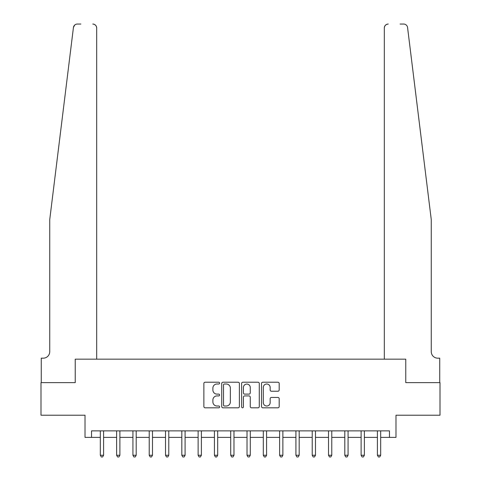 <?xml version="1.0" encoding="UTF-8"?>
<svg xmlns="http://www.w3.org/2000/svg" width="481" height="481" viewBox="0 0 481 481"><rect width="100%" height="100%" fill="white"/><g stroke="black" fill="none" stroke-linecap="round" stroke-linejoin="round"><path stroke-width="0.72" d="M219.637 383.11A0.896 0.896 0 0 0 218.741 382.215L205.14 382.215A1.281 1.281 0 0 0 203.866 383.495L203.866 406.535A1.281 1.281 0 0 0 205.14 407.81L218.741 407.81A0.896 0.896 0 0 0 219.637 406.914A0.896 0.896 0 0 0 218.741 406.018L216.985 406.018A4.095 4.095 0 0 1 212.885 401.924L212.885 400.006A4.095 4.095 0 0 1 216.985 395.911L218.741 395.911A0.896 0.896 0 0 0 219.637 395.015A0.896 0.896 0 0 0 218.741 394.119L216.985 394.119A4.095 4.095 0 0 1 212.885 390.025L212.885 388.101A4.095 4.095 0 0 1 216.985 384.006L218.741 384.006A0.896 0.896 0 0 0 219.637 383.11M277.904 391.239A1.281 1.281 0 0 0 279.184 389.959L279.184 383.495A1.281 1.281 0 0 0 277.904 382.215L262.8 382.215A1.281 1.281 0 0 0 261.52 383.495L261.52 406.535A1.281 1.281 0 0 0 262.8 407.81L277.904 407.81A1.281 1.281 0 0 0 279.184 406.535L279.184 398.725A1.281 1.281 0 0 0 277.904 397.444L271.44 397.444A1.281 1.281 0 0 0 270.16 398.725L270.16 402.597A3.421 3.421 0 0 1 266.739 406.018A3.421 3.421 0 0 1 263.311 402.597L263.311 387.433A3.421 3.421 0 0 1 266.739 384.006A3.421 3.421 0 0 1 270.16 387.433L270.16 389.959A1.281 1.281 0 0 0 271.44 391.239L277.904 391.239M74.026 25.854L73.437 27.483L49.735 219.637L49.735 351.659A6.518 6.518 0 0 1 43.218 358.177L41.264 358.177L41.264 382.629L75.228 382.629L40.999 382.629L40.999 415.223L85.011 415.223L85.011 437.391L91.528 437.391L91.528 430.874L389.472 430.874L389.472 437.391L395.989 437.391L395.989 415.223L440.001 415.223L440.001 382.629L405.772 382.629L405.772 359.157L384.319 359.157L384.319 27.964L384.319 359.157M96.681 359.157L96.681 27.964L96.681 359.157L75.228 359.157L75.228 382.629L75.228 359.157L405.772 359.157L405.772 382.629L439.736 382.629L439.736 358.177L437.782 358.177A6.518 6.518 0 0 1 431.265 351.659A6.518 6.518 0 0 0 437.782 358.177M239.382 383.495A1.281 1.281 0 0 0 238.101 382.215L222.998 382.215A1.281 1.281 0 0 0 221.717 383.495L221.717 406.535A1.281 1.281 0 0 0 222.998 407.81L238.101 407.81A1.281 1.281 0 0 0 239.382 406.535L239.382 383.495M242.899 382.215L258.002 382.215A1.281 1.281 0 0 1 259.283 383.495L259.283 406.535A1.281 1.281 0 0 1 258.002 407.81L251.539 407.81A1.281 1.281 0 0 1 250.258 406.535L250.258 397.192A1.281 1.281 0 0 0 248.978 395.911L244.691 395.911A1.281 1.281 0 0 0 243.41 397.192L243.41 406.914A0.896 0.896 0 0 1 242.514 407.81A0.896 0.896 0 0 1 241.618 406.914L241.618 383.495A1.281 1.281 0 0 1 242.899 382.215M91.528 437.391L100.331 437.391M103.589 437.391L116.63 437.391M119.889 437.391L132.924 437.391M136.189 437.391L149.224 437.391M152.483 437.391L165.524 437.391M168.783 437.391L181.824 437.391M185.083 437.391L198.124 437.391M201.383 437.391L214.424 437.391M217.683 437.391L230.718 437.391M233.982 437.391L247.018 437.391M250.282 437.391L263.317 437.391M266.576 437.391L279.617 437.391M282.876 437.391L295.917 437.391M299.176 437.391L312.217 437.391M315.476 437.391L328.517 437.391M331.776 437.391L344.811 437.391M348.076 437.391L361.111 437.391M364.37 437.391L377.411 437.391M380.669 437.391L389.472 437.391M224.405 384.006A0.896 0.896 0 0 0 223.509 384.902L223.509 405.122A0.896 0.896 0 0 0 224.405 406.018L226.262 406.018A4.095 4.095 0 0 0 230.357 401.924L230.357 388.101A4.095 4.095 0 0 0 226.262 384.006L224.405 384.006M250.258 387.494A3.421 3.421 0 0 0 246.837 384.072A3.421 3.421 0 0 0 243.41 387.494L243.41 392.839A1.281 1.281 0 0 0 244.691 394.119L248.978 394.119A1.281 1.281 0 0 0 250.258 392.839L250.258 387.494M103.752 430.874L103.686 431.036A1.305 1.305 0 0 0 103.589 431.523L103.589 455.254L100.331 455.254L100.331 431.523A1.305 1.305 0 0 0 100.234 431.036L100.168 430.874M103.589 455.254L102.609 456.95L101.305 456.95L100.331 455.254M80.898 24.05L77.321 24.05A3.914 3.914 0 0 0 73.437 27.483L74.693 25.066M75.114 24.729L74.044 25.824M96.681 27.964A3.914 3.914 0 0 0 92.767 24.05C95.124 24.297 96.428 25.601 96.681 27.964M49.735 351.659A6.518 6.518 0 0 1 43.218 358.177M422.721 150.391L407.563 27.483C405.261 23.395 405.261 23.395 407.563 27.483L431.265 219.637L431.265 351.659M400.102 24.05L403.679 24.05A3.914 3.914 0 0 1 407.563 27.483M388.233 24.05A3.914 3.914 0 0 0 384.319 27.964C384.572 25.601 385.876 24.297 388.233 24.05M120.046 430.874L119.979 431.036A1.305 1.305 86.9 0 0 119.889 431.523L119.889 455.254L116.63 455.254L116.63 431.523A1.305 1.305 86.9 0 0 116.534 431.036L116.468 430.874M119.889 455.254L118.909 456.95L117.604 456.95L116.63 455.254M136.345 430.874L136.279 431.036A1.305 1.305 86.9 0 0 136.189 431.523L136.189 455.254L132.924 455.254L132.924 431.523A1.305 1.305 86.9 0 0 132.834 431.036L132.768 430.874M136.189 455.254L135.209 456.95L133.904 456.95L132.924 455.254M152.645 430.874L152.579 431.036A1.305 1.305 86.9 0 0 152.483 431.523L152.483 455.254L149.224 455.254L149.224 431.523A1.305 1.305 86.9 0 0 149.134 431.036L149.068 430.874M152.483 455.254L151.509 456.95L150.204 456.95L149.224 455.254M168.945 430.874L168.879 431.036A1.305 1.305 86.9 0 0 168.783 431.523L168.783 455.254L165.524 455.254L165.524 431.523A1.305 1.305 86.9 0 0 165.428 431.036L165.362 430.874M168.783 455.254L167.809 456.95L166.504 456.95L165.524 455.254M185.245 430.874L185.179 431.036A1.305 1.305 86.9 0 0 185.083 431.523L185.083 455.254L181.824 455.254L181.824 431.523A1.305 1.305 86.9 0 0 181.728 431.036L181.662 430.874M185.083 455.254L184.103 456.95L182.804 456.95L181.824 455.254M201.545 430.874L201.479 431.036A1.305 1.305 86.9 0 0 201.383 431.523L201.383 455.254L198.124 455.254L198.124 431.523A1.305 1.305 86.9 0 0 198.028 431.036L197.962 430.874M201.383 455.254L200.403 456.95L199.098 456.95L198.124 455.254M217.845 430.874L217.773 431.036A1.305 1.305 86.9 0 0 217.683 431.523L217.683 455.254L214.424 455.254L214.424 431.523A1.305 1.305 86.9 0 0 214.328 431.036L214.261 430.874M217.683 455.254L216.703 456.95L215.398 456.95L214.424 455.254M234.139 430.874L234.073 431.036A1.305 1.305 86.9 0 0 233.982 431.523L233.982 455.254L230.718 455.254L230.718 431.523A1.305 1.305 86.9 0 0 230.627 431.036L230.561 430.874M233.982 455.254L233.002 456.95L231.698 456.95L230.718 455.254M250.439 430.874L250.373 431.036A1.305 1.305 86.9 0 0 250.282 431.523L250.282 455.254L247.018 455.254L247.018 431.523A1.305 1.305 86.9 0 0 246.927 431.036L246.861 430.874M250.282 455.254L249.302 456.95L247.998 456.95L247.018 455.254M266.739 430.874L266.672 431.036A1.305 1.305 86.9 0 0 266.576 431.523L266.576 455.254L263.317 455.254L263.317 431.523A1.305 1.305 86.9 0 0 263.227 431.036L263.155 430.874M266.576 455.254L265.602 456.95L264.297 456.95L263.317 455.254M283.038 430.874L282.972 431.036A1.305 1.305 86.9 0 0 282.876 431.523L282.876 455.254L279.617 455.254L279.617 431.523A1.305 1.305 86.9 0 0 279.521 431.036L279.455 430.874M282.876 455.254L281.902 456.95L280.597 456.95L279.617 455.254M299.338 430.874L299.272 431.036A1.305 1.305 86.9 0 0 299.176 431.523L299.176 455.254L295.917 455.254L295.917 431.523A1.305 1.305 86.9 0 0 295.821 431.036L295.755 430.874M299.176 455.254L298.196 456.95L296.897 456.95L295.917 455.254M315.638 430.874L315.572 431.036A1.305 1.305 86.9 0 0 315.476 431.523L315.476 455.254L312.217 455.254L312.217 431.523A1.305 1.305 86.9 0 0 312.121 431.036L312.055 430.874M315.476 455.254L314.496 456.95L313.191 456.95L312.217 455.254M331.932 430.874L331.866 431.036A1.305 1.305 86.9 0 0 331.776 431.523L331.776 455.254L328.517 455.254L328.517 431.523A1.305 1.305 86.9 0 0 328.421 431.036L328.355 430.874M331.776 455.254L330.796 456.95L329.491 456.95L328.517 455.254M348.232 430.874L348.166 431.036A1.305 1.305 86.9 0 0 348.076 431.523L348.076 455.254L344.811 455.254L344.811 431.523A1.305 1.305 86.9 0 0 344.721 431.036L344.655 430.874M348.076 455.254L347.096 456.95L345.791 456.95L344.811 455.254M364.532 430.874L364.466 431.036A1.305 1.305 86.9 0 0 364.37 431.523L364.37 455.254L361.111 455.254L361.111 431.523A1.305 1.305 86.9 0 0 361.021 431.036L360.954 430.874M364.37 455.254L363.395 456.95L362.091 456.95L361.111 455.254M380.832 430.874L380.766 431.036A1.305 1.305 86.9 0 0 380.669 431.523L380.669 455.254L377.411 455.254L377.411 431.523A1.305 1.305 86.9 0 0 377.314 431.036L377.248 430.874M380.669 455.254L379.695 456.95L378.391 456.95L377.411 455.254"/></g></svg>
